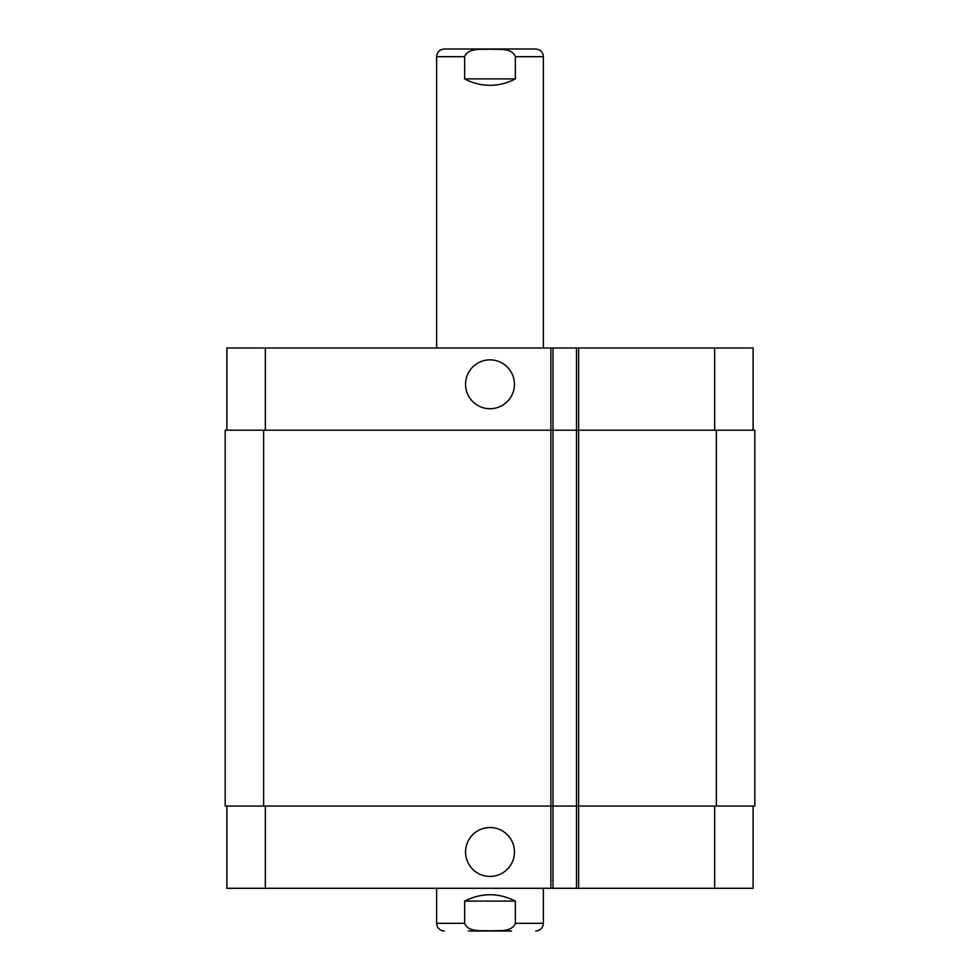 <?xml version="1.0" encoding="UTF-8"?>
<svg xmlns="http://www.w3.org/2000/svg" width="980" height="980" viewBox="0 0 980 980"><rect width="100%" height="100%" fill="white"/><g stroke="black" fill="none" stroke-linecap="round" stroke-linejoin="round"><path stroke-width="1.47" d="M464.643 78.902L464.643 56.693C468.379 47.346 481.695 49.833 490 49.11C498.305 49.833 511.621 47.346 515.358 56.693L515.358 78.902L464.643 78.902C472.568 83.129 481.021 85.26 490 85.309C498.979 85.26 507.432 83.129 515.358 78.902M436.615 347.986L436.615 56.693C437.068 52.014 439.628 49.453 444.295 49L535.705 49C540.372 49.453 542.932 52.014 543.385 56.693L515.358 56.693M465.561 384.283A24.439 24.439 0 0 1 502.226 363.127A24.439 24.439 0 0 1 502.226 405.451A24.439 24.439 0 0 1 465.561 384.283M465.561 851.988A24.439 24.439 0 0 1 502.226 830.82A24.439 24.439 0 0 1 502.226 873.156A24.439 24.439 0 0 1 465.561 851.988M515.358 901.098L515.358 923.307C511.621 932.654 498.305 930.167 490 930.89C481.695 930.167 468.379 932.654 464.643 923.307L464.643 901.098L515.358 901.098C498.452 892.621 481.548 892.621 464.643 901.098M511.585 931L468.416 931M753.106 430.208L753.106 347.986L226.895 347.986L226.895 430.208M753.106 806.062L753.106 888.284L226.895 888.284L226.895 806.062M553.002 888.284L553.002 430.208L225.192 430.208L225.192 806.062L576.497 806.062L576.497 888.284L576.497 806.062L754.808 806.062L754.808 430.208L576.497 430.208L576.497 347.986L576.497 430.208L553.002 430.208L553.002 347.986M576.497 430.208L576.497 806.062M754.808 430.208L754.808 806.062M436.615 56.693L464.643 56.693M464.643 923.307L436.615 923.307C437.068 927.986 439.628 930.547 444.295 931M543.385 888.284L543.385 923.307L515.358 923.307M714.665 806.062L714.665 888.284M578.629 347.986L578.629 888.284M550.87 347.986L550.87 888.284M265.335 806.062L265.335 888.284M714.665 430.208L714.665 347.986M265.335 430.208L265.335 347.986M716.368 430.208L716.368 806.062M263.632 430.208L263.632 806.062M543.385 347.986L543.385 56.693M543.385 923.307C542.932 927.986 540.372 930.547 535.705 931M436.615 888.284L436.615 923.307"/></g></svg>
